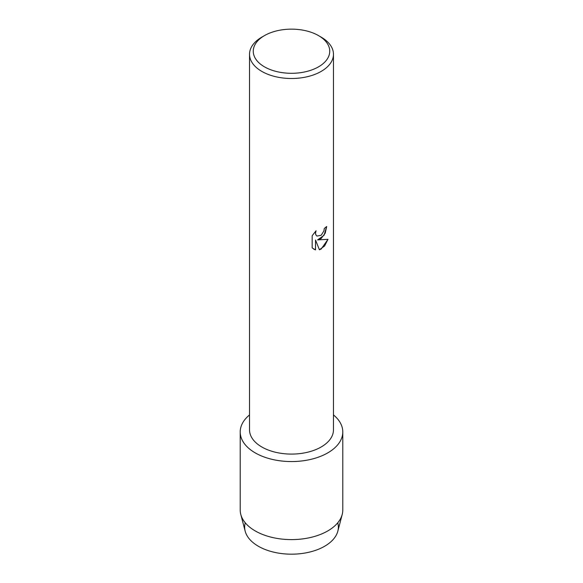 <?xml version="1.0" encoding="UTF-8"?>
<svg xmlns="http://www.w3.org/2000/svg" width="583" height="583" viewBox="0 0 583 583"><rect width="100%" height="100%" fill="white"/><g stroke="black" fill="none" stroke-linecap="round" stroke-linejoin="round"><path stroke-width="0.87" d="M337.754 522.791A46.859 27.058 180 0 1 324.636 546.256A46.859 27.058 180 0 1 270.14 551.205A46.859 27.058 180 0 1 245.246 522.791M318.537 35.614L321.175 37.137A41.969 24.231 180 0 1 333.469 54.27L333.469 429.853A41.969 24.231 180 0 1 321.175 446.986A41.969 24.231 180 0 1 275.438 452.24A41.969 24.231 180 0 1 249.531 429.853L249.531 54.27A41.969 24.231 180 0 1 261.825 37.137L264.463 35.614A38.238 22.074 180 0 1 318.537 35.614A38.238 22.074 180 0 1 318.537 66.834A38.238 22.074 180 0 1 264.463 66.834A38.238 22.074 180 0 1 264.463 35.614L261.825 37.137M327.77 452.882A51.289 29.609 180 0 1 258.495 454.616A51.289 29.609 180 0 1 249.531 414.921A51.289 29.609 180 0 0 240.211 431.945A51.289 29.609 180 0 0 271.875 459.302A51.289 29.609 180 0 0 327.77 452.882A51.289 29.609 180 0 0 333.469 414.921A51.289 29.609 180 0 1 342.789 431.945A51.289 29.609 180 0 1 327.77 452.882M321.175 238.542L317.575 239.912L328.025 239.307L321.175 249.028L319.404 249.779L315.534 240.036L315.534 249.896L312.16 247.913L312.16 235.743L316.044 230.781L315.52 233.2L315.899 234.927L316.963 236.071L321.175 235.27L323.922 230.919L324.323 228.398A41.969 24.231 0 0 0 326.677 226.517L325.248 233.105L321.175 238.542M333.469 54.27A41.969 24.231 180 0 1 321.175 71.403A41.969 24.231 180 0 1 275.438 76.657A41.969 24.231 180 0 1 249.531 54.27M326.64 226.547L324.097 235.248L317.575 239.912M316.948 236.064L315.869 234.913L315.49 233.178L315.979 230.846M313.734 249.167L315.498 249.874L315.534 240.036M319.389 249.757L324.578 246.011L327.981 239.321M342.789 431.945L342.789 509.994A51.289 29.609 180 0 1 342.214 514.41L337.834 531.164A46.859 27.058 180 0 1 324.636 546.256A46.859 27.058 180 0 1 276.859 552.822A46.859 27.058 180 0 1 245.166 531.164L240.786 514.41A51.289 29.609 180 0 1 240.211 509.994L240.211 431.945M342.214 514.41A51.289 29.609 180 0 1 327.77 530.931A51.289 29.609 180 0 1 275.475 538.124A51.289 29.609 180 0 1 240.786 514.41"/></g></svg>
